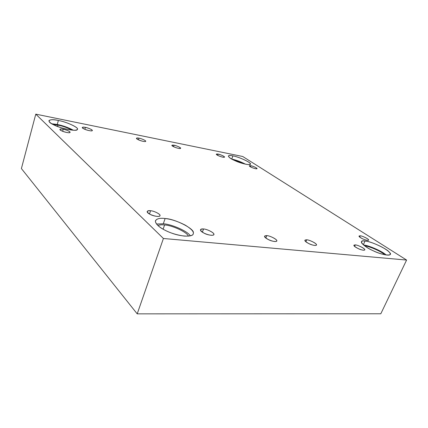 <?xml version="1.0" encoding="UTF-8"?>
<svg xmlns="http://www.w3.org/2000/svg" width="428" height="428" viewBox="0 0 428 428"><rect width="100%" height="100%" fill="white"/><g stroke="black" fill="none" stroke-linecap="round" stroke-linejoin="round"><path stroke-width="0.64" d="M203.541 228.975C201.979 228.782 200.978 229.012 200.539 229.659C199.421 232.377 212.63 237.096 213.786 234.581C215.305 233.469 207.436 229.06 203.541 228.975L202.374 232.158L203.541 228.975C206.831 229.012 214.246 232.741 213.818 234.159C214.904 236.042 207.831 235.363 204.14 233.19C199.694 230.451 199.496 229.044 203.541 228.975M266.788 235.609L264.558 236.101C263.696 238.407 275.482 243.072 276.691 241.018C278.173 240.076 270.298 235.694 266.788 235.609L265.82 238.016L266.788 235.609C269.496 235.609 276.611 239.075 276.649 240.424C278.05 242.2 272.064 241.622 268.442 239.605C264.044 237.048 263.488 235.716 266.788 235.609M306.71 239.792L304.886 240.183C304.174 242.243 315.206 246.838 316.394 245.046C317.827 244.206 309.958 239.878 306.71 239.792L305.87 241.772L306.71 239.792C309.08 239.776 315.982 243.072 316.271 244.372C317.838 246.079 312.494 245.565 308.936 243.644C304.586 241.205 303.848 239.926 306.71 239.792M355.299 244.891L353.892 245.18C353.33 246.945 363.581 251.413 364.699 249.915C366.047 249.198 358.22 244.977 355.299 244.891L354.614 246.41L355.299 244.891C357.289 244.848 363.907 247.94 364.463 249.176C366.191 250.792 361.574 250.348 358.113 248.545C353.865 246.261 352.923 245.041 355.299 244.891M85.418 127.373C83.728 127.02 82.69 127.052 82.31 127.458C81.497 128.785 92.245 131.936 92.288 130.556C91.694 129.427 89.404 128.368 85.418 127.373L84.856 129.299L85.418 127.373C88.27 127.812 93.218 130.149 92.255 130.62C92.416 131.45 86.558 130.294 84.236 129.021C81.481 127.432 81.876 126.886 85.418 127.373M138.993 138.158C137.623 137.875 136.783 137.896 136.478 138.233C135.815 139.437 145.434 142.497 145.67 141.294C146.424 140.833 141.54 138.538 138.993 138.158L138.469 139.801L138.993 138.158C141.475 138.528 146.317 140.775 145.681 141.267C146.082 142.101 140.892 141.074 138.565 139.849C135.783 138.319 135.922 137.757 138.993 138.158M218.093 154.085L216.306 154.134C215.851 155.161 224.063 158.071 224.502 157.119C225.289 156.776 220.388 154.422 218.093 154.085L217.643 155.321L218.093 154.085C221.329 154.931 223.464 155.894 224.497 156.974C224.042 157.574 222.089 157.183 218.628 155.803C215.84 154.364 215.664 153.791 218.093 154.085M62.643 131.273L63.226 129.192C61.434 128.833 60.332 128.876 59.92 129.326C59.048 130.738 70.053 133.825 70.032 132.359C69.454 131.198 67.185 130.144 63.226 129.192L62.643 131.273M58.363 120.477C53.238 119.401 50.081 119.482 48.888 120.717C49.418 122.938 53.735 125.345 61.835 127.945C71.428 130.465 76.607 130.904 77.366 129.272C79.212 127.646 65.982 121.675 58.363 120.477L57.261 124.484C62.927 125.597 68.314 127.517 73.418 130.246C68.314 127.517 62.927 125.597 57.261 124.484L58.363 120.477C66.575 121.761 80.111 128.197 77.243 129.513C77.559 131.867 60.402 128.55 53.928 124.912C45.405 121.274 49.033 118.165 58.363 120.477M51.788 123.778L57.261 124.484L51.788 123.778M57.924 125.11C62.889 126.083 67.565 127.758 71.958 130.139C67.565 127.758 62.889 126.083 57.924 125.11L53.099 124.5L57.924 125.11L57.55 126.469L57.924 125.11M232.907 155.888C230.419 155.353 228.9 155.391 228.343 156.001C229.017 157.729 232.244 159.703 238.027 161.928C245.003 164.379 249.091 165.112 250.289 164.133C252.413 163.229 239.054 156.803 232.907 155.888L231.735 159.061L232.907 155.888C238.038 156.616 250.46 162.159 250.23 163.64C252.472 165.952 241.215 163.769 234.833 160.602C227.455 157.568 226.294 154.208 232.907 155.888M231.853 159.13C236.047 159.992 240.622 161.682 245.576 164.208C240.622 161.682 236.047 159.992 231.853 159.13M233.1 159.783C236.524 160.532 240.226 161.902 244.206 163.892C240.226 161.902 236.524 160.532 233.1 159.783M250.417 166.813L250.835 165.722L249.337 165.78C248.952 166.754 256.511 169.536 257.003 168.664C257.779 168.348 252.98 166.016 250.835 165.722L250.417 166.813M359.68 237.059L360.242 235.807L359.022 236.021C358.578 237.487 367.62 241.381 368.556 240.156C369.717 239.584 362.789 235.93 360.242 235.807L359.68 237.059M365.036 241.007C363.158 240.761 361.965 240.991 361.457 241.692C360.365 243.43 367.861 248.508 373.949 251.097C380.428 254.152 389.683 256.319 390.192 254.393C390.748 252.948 388.068 250.541 382.14 247.165C374.912 243.532 369.209 241.483 365.036 241.007L363.313 244.805L365.036 241.007C370.097 240.948 387.442 248.941 389.362 252.274C394.386 256.597 382.471 255.537 372.986 250.653C362.901 246.378 357.492 239.466 365.036 241.007M363.559 245.014C368.112 245.153 382.274 251.199 386.184 255.008C382.274 251.199 368.112 245.153 363.559 245.014M364.742 245.94C368.551 245.918 381.455 251.423 384.665 254.746C381.455 251.423 368.551 245.918 364.742 245.94M165.122 218.521C160.136 217.868 156.926 218.58 155.492 220.661C154.701 224.465 162.581 229.799 171.259 232.955C181.467 236.919 192.9 237.026 193.21 233.918C194.162 231.896 191.476 228.948 185.158 225.08C177.695 221.319 171.013 219.136 165.122 218.521L163.303 223.78C170.831 224.053 187.432 230.885 190.353 235.855C187.432 230.885 170.831 224.053 163.303 223.78L165.122 218.521C174.779 218.788 194.847 228.932 193.333 232.918C193.745 235.282 190.717 236.336 184.238 236.079C176.828 235.042 170.328 233.046 164.743 230.093C159.056 227.193 155.931 224.229 155.375 221.206C156.391 218.719 159.639 217.825 165.122 218.521M156.493 224.021L163.303 223.78L156.493 224.021M164.571 224.968C171.617 225.149 187.148 232.035 188.384 236.154C187.148 232.035 171.617 225.149 164.571 224.968C161.902 224.652 159.665 224.823 157.852 225.486C159.665 224.823 161.902 224.652 164.571 224.968L163.105 229.205L164.571 224.968M149.49 213.995L150.586 210.726C148.826 210.485 147.708 210.715 147.227 211.405C146.071 213.963 159.13 218.125 159.933 215.696C161.228 214.637 154.273 210.876 150.586 210.726L149.49 213.995M163.416 238.492L137.206 313.858L380.813 313.772L406.6 260.053L163.416 238.492L35.775 114.142L242.735 156.504L406.6 260.053L380.813 313.772L137.206 313.858L163.416 238.492L406.6 260.053L242.735 156.504L35.775 114.142L21.4 168.562L35.775 114.142L163.416 238.492M21.4 168.562L137.206 313.858L21.4 168.562M174.052 145.22C177.593 146.135 179.781 147.136 180.621 148.232C179.872 148.81 177.69 148.372 174.073 146.927C171.28 145.434 171.275 144.862 174.052 145.22L171.885 145.279C171.312 146.408 180.268 149.399 180.611 148.313C181.386 147.911 176.496 145.579 174.052 145.22L173.559 146.676L174.052 145.22M150.586 210.726C153.978 210.854 160.751 214.3 159.97 215.509C160.634 217.167 153.497 216.365 150.201 214.385C146.264 211.881 146.392 210.662 150.586 210.726M360.242 235.807C361.976 235.807 367.829 238.503 368.337 239.541C368.786 240.793 366.935 240.579 362.784 238.899C359.028 236.925 358.177 235.892 360.242 235.807M250.835 165.722C253.793 166.487 255.842 167.401 256.977 168.477C256.725 169.103 254.97 168.76 251.696 167.46C248.984 166.075 248.695 165.492 250.835 165.722M63.226 129.192C66.18 129.62 71.064 131.979 69.978 132.455C70.021 133.301 64.002 132.15 61.739 130.866C59.059 129.272 59.556 128.71 63.226 129.192"/></g></svg>
